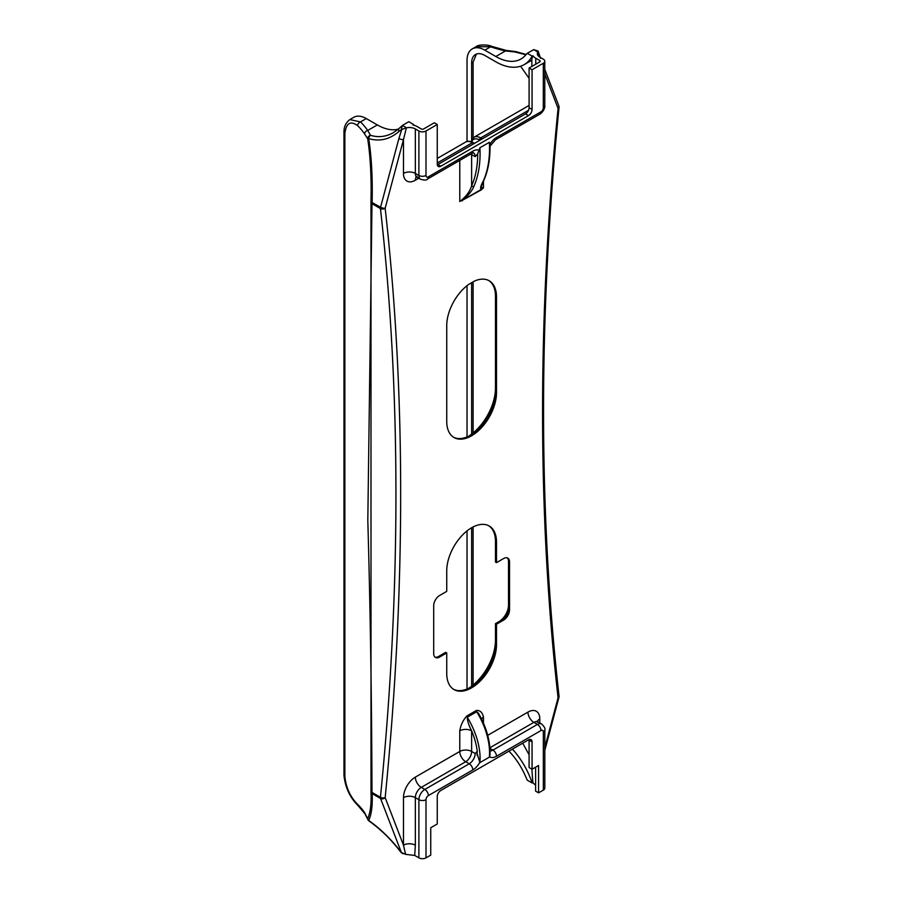 <?xml version="1.0" encoding="UTF-8"?>
<svg xmlns="http://www.w3.org/2000/svg" width="903" height="903" viewBox="0 0 903 903"><rect width="100%" height="100%" fill="white"/><g stroke="black" fill="none" stroke-linecap="round" stroke-linejoin="round"><path stroke-width="1.35" d="M529.045 739.568A5.023 2.901 -60 0 1 529.09 740.178L529.09 767.539L532.059 769.254L538.572 765.484L538.572 792.857L535.614 791.141L535.614 767.2M495.476 387.974A40.217 23.218 -60 0 1 468.871 436.104M495.476 640.035A40.217 23.218 -60 0 1 468.871 688.165M508.513 605.145A13.41 7.743 -60 0 1 499.066 621.546M370.986 791.4A3.352 2.935 -2.8 0 0 372.115 793.613A3.352 1.93 -60 0 1 371.991 792.416C371.686 698.583 370.298 607.922 367.814 520.421L371.991 203.683A3.352 1.93 -60 0 1 372.115 202.34C372.679 177.993 371.539 156.75 368.695 138.588A3.352 2.111 -72.3 0 1 370.523 135.303A3.352 2.901 148.7 0 0 367.69 138.746L368.695 138.588C379.723 141.839 389.848 139.423 399.07 131.319L401.756 129.434L398.889 138.543A3.352 1.151 14.9 0 0 403.483 139.559L385.163 208.243A3.352 1.151 -165.1 0 1 380.569 207.227A3.352 1.93 120 0 0 380.445 208.57A3.352 2.156 -6.4 0 0 385.163 208.243A2981.288 1721.253 120 0 1 385.163 797.642A3.352 1.682 -174.3 0 1 380.445 797.293A3.352 1.93 120 0 0 380.569 798.489A3.352 2.483 -21.1 0 0 385.163 797.642L403.483 845.174A8.375 4.842 180 0 1 415.335 845.174L415.335 797.642A8.375 4.842 0 0 0 403.483 797.642L403.483 845.174L405.571 854.34L414.714 855.434L418.89 857.85A5.023 2.901 0 0 0 426.002 857.85L430.742 855.118L430.742 827.746L437.255 823.987L437.255 796.615A5.023 2.901 120 0 1 440.811 790.464L528.503 739.839A5.023 2.901 120 0 1 531.009 739.58A5.023 2.901 120 0 1 532.059 741.882L532.059 769.254M512.43 749.106A56.754 32.768 60 0 1 532.149 782.991L532.872 782.585A13.41 7.743 0 0 0 535.614 784.989M532.872 782.585L531.844 769.13M543.346 790.102A5.023 2.901 0 0 0 544.825 788.048L544.825 729.895A5.023 2.901 180 0 1 543.346 731.949L543.346 790.102L538.572 792.857M489.392 757.143L489.99 754.987C490.487 741.611 486.649 727.705 478.488 713.28L476.739 711.722A56.257 32.474 60 0 1 489.392 757.143L479.911 762.617L477.044 753.316L477.19 755.574M475.17 753.52L471.626 751.465L471.626 730.82A54.575 31.515 60 0 1 477.269 751.341L475.17 753.52A8.375 4.842 -60 0 1 469.255 763.78L424.816 789.436A5.023 2.901 60 0 1 428.372 795.588L472.811 769.932A5.023 2.901 -120 0 0 469.255 763.78L465.7 761.726A8.375 4.842 -60 0 0 471.626 751.465A8.375 4.842 0 0 0 459.774 751.465A8.375 4.842 -120 0 0 465.7 761.726L421.261 787.382L424.816 789.436A8.375 4.842 120 0 0 418.89 799.697A5.023 2.901 0 0 0 426.002 799.697A3.352 1.93 -60 0 1 428.372 795.588M477.269 751.341L477.044 753.316M483.466 723.168L483.466 717.129A8.375 4.842 0 0 0 481.513 718.923M479.911 762.617A56.257 32.474 -120 0 0 467.257 717.196C467.269 720.594 468.725 725.143 471.626 730.82A8.375 4.842 0 0 0 459.774 730.82L459.774 751.465L415.335 777.122A16.762 9.673 120 0 0 403.483 797.642M483.466 717.129C482.462 712.399 480.091 710.187 476.355 710.492L466.885 715.966C463.149 719.973 460.778 724.917 459.774 730.82M402.93 853.741L401.372 852.477L405.571 854.34M474.583 281.025A35.194 20.317 -60 0 1 489.212 280.788A35.194 20.317 -60 0 1 496.503 296.895L496.503 392.681A35.194 20.317 -60 0 1 481.141 428.09A35.194 20.317 -60 0 1 454.028 437.526A35.194 20.317 -60 0 1 446.737 421.408L446.737 325.633A35.194 20.317 -60 0 1 468.657 284.445L474.583 281.025M446.737 570.843A35.194 20.317 -60 0 1 462.099 535.434A35.194 20.317 -60 0 1 489.212 525.997A35.194 20.317 -60 0 1 496.503 542.116L496.503 562.637L503.614 558.528A8.375 4.842 -60 0 1 507.802 558.122A8.375 4.842 -60 0 1 509.54 561.948L509.54 609.841A8.375 4.842 -60 0 1 503.614 620.101L496.503 624.21L496.503 644.742A35.194 20.317 -60 0 1 481.141 680.151A35.194 20.317 -60 0 1 454.028 689.576A35.194 20.317 -60 0 1 446.737 673.469L446.737 652.948L439.626 657.045A8.375 4.842 -60 0 1 435.438 657.463A8.375 4.842 -60 0 1 433.7 653.625L433.7 605.744A8.375 4.842 -60 0 1 439.626 595.472L446.737 591.375L446.737 570.843M544.78 73.933L558.077 108.416A3.352 1.682 5.7 0 0 559.036 107.378A3.352 3.352 0 0 0 558.833 105.843A3.352 2.483 158.9 0 1 558.077 108.416A2981.288 1721.253 120 0 0 558.077 697.816A3.352 1.151 14.9 0 0 558.946 697.308A3.352 3.352 0 0 0 559.036 696.066A3.352 2.156 173.6 0 1 558.077 697.816L544.825 747.503M399.07 849.542C389.848 837.961 379.723 828.265 368.695 820.443A3.352 3.127 -154.6 0 1 367.69 818.739A3.352 2.325 158.8 0 0 367.803 819.427A3.352 2.325 158.8 0 0 367.803 819.439A3.352 3.352 0 0 0 369.011 820.974A3.352 1.445 -55.1 0 1 368.695 820.443C371.539 814.382 372.679 805.442 372.115 793.613L380.569 798.489L401.372 852.477L399.07 849.542A3.352 1.027 141.8 0 1 398.663 849.396C389.859 838.266 379.982 828.796 369.011 820.974A3.352 1.445 -55.1 0 0 369.056 821.008M371.02 791.796L371.133 797.089C371.122 806.334 369.982 813.547 367.69 818.739L364.575 812.61A3.352 2.551 146.2 0 0 364.914 813.772A3.352 2.551 146.2 0 0 365.004 813.896M364.575 812.61A97.377 56.223 0 0 0 357.622 804.325A3.352 2.359 134.4 0 0 358.164 805.736A3.352 2.359 134.4 0 0 358.175 805.747L364.914 813.772L367.803 819.427M357.622 804.325C350.398 797.157 346.142 787.958 344.867 776.704A3.352 1.93 180 0 1 343.964 775.384A3.352 1.93 180 0 1 343.964 775.361C345.285 787.585 350.025 797.71 358.175 805.736M344.867 133.599C346.142 123.079 350.398 120.426 357.622 125.641A3.352 2.359 -45.6 0 1 360.5 121.916L349.845 119.58C345.826 122.65 343.862 126.871 343.964 132.256A3.352 1.93 180 0 1 343.964 132.21A3.352 1.93 180 0 0 343.964 132.267A3.352 1.93 180 0 0 344.867 133.599L344.867 776.704M357.622 125.641A97.377 56.223 180 0 1 364.575 133.926A3.352 2.551 -33.8 0 1 367.69 130.483A100.73 58.153 0 0 0 360.5 121.916L366.313 118.564A25.137 14.516 -120 0 0 353.739 117.322L349.856 119.568M364.575 133.926L367.69 138.746C369.982 153.634 371.122 170.723 371.133 190.025L370.986 201.911A3.352 2.348 -0.7 0 0 370.986 202.024A3.352 2.348 -0.7 0 0 370.986 202.035A3.352 2.348 -0.7 0 0 371.991 203.683L380.445 208.57A2977.936 1719.323 -60 0 1 380.445 797.293L371.991 792.416A3.352 1.467 -179.4 0 1 370.986 791.355A3.352 1.467 -179.4 0 1 370.998 791.288L370.986 202.024A3.352 3.352 0 0 1 370.986 201.911L371.133 190.262M398.821 128.757L393.381 132.662C386.01 136.816 378.391 137.696 370.523 135.303L367.69 130.483L377.33 124.93L366.313 118.564M398.889 138.543L380.569 207.227L370.986 201.911M371.133 797.022L370.998 791.536A3.352 2.935 -2.8 0 0 370.998 791.547A3.352 3.352 0 0 1 370.986 791.355L371.133 761.015M370.998 201.945L371.133 226.247M401.756 129.434L406.519 127.82L402.399 125.438L408.766 121.724L413.653 124.546A56.754 32.768 60 0 1 413.371 125.065M416.385 176.965A8.375 4.842 -120 0 0 415.335 180.25A16.762 9.673 120 0 1 403.483 173.41L403.483 139.559L406.384 127.842M399.07 131.319A3.352 2.02 -132.4 0 1 399.036 128.497L402.399 125.438M401.372 129.219L402.332 125.483M398.336 129.118A50.275 29.031 60 0 1 377.33 124.93M538.086 51.031L533.696 49.631L537.816 52.013L537.511 51.065L538.685 56.336M526.201 54.462L516.618 51.832A3.352 3.352 0 0 0 515.376 51.55A3.352 1.005 91.7 0 0 514.868 51.968A3.352 2.359 -66.2 0 1 516.618 51.832A3.352 2.359 -66.2 0 1 516.629 51.832A3.352 2.359 -66.2 0 1 516.697 51.866M491.695 46.358C489.008 44.766 478.511 44.157 476.107 46.674L490.622 46.798A3.352 1.388 108.8 0 1 491.695 46.358L506.188 50.41A3.352 0.993 102.6 0 0 505.454 50.952L514.868 51.968L525.907 54.778M467.032 141.478L467.032 60.411A25.137 14.516 60 0 1 472.246 48.909A25.137 14.516 60 0 1 484.809 50.15L495.826 56.517A50.275 29.031 -120 0 0 520.963 59A50.275 29.031 -120 0 0 525.038 55.715L527.262 53.3L533.696 49.631M467.032 689L467.032 530.885M467.032 436.939L467.032 285.664M532.149 782.991L527.262 780.169L525.038 775.192A50.275 29.031 -120 0 0 508.942 751.127M462.043 201.03A1.671 0.971 60 0 1 462.223 200.398L481.197 189.957A1.671 0.971 60 0 1 481.389 189.337L462.223 200.398C468.228 195.59 472.122 190.883 473.906 186.3A1.671 1.264 -156 0 1 471.626 185.837C469.876 191.583 465.937 196.82 459.774 201.527L459.774 160.395M481.197 189.957L483.466 187.847L481.389 189.337C479.899 188.851 480.565 186.007 483.387 180.826A1.671 1.264 -156 0 0 483.816 180.363L481.017 187.339L483.466 187.847L483.466 181.131M473.522 152.855A8.375 4.842 -60 0 1 475.17 156.648L477.698 153.849L479.911 147.753L489.392 142.279L490.024 145.71C490.216 158.984 488.151 170.532 483.816 180.363M539.757 61.889A1.671 0.971 0 0 0 540.242 61.201A1.671 0.971 0 0 0 539.757 60.524L539.757 61.889L529.09 68.041L529.09 107.728A5.023 2.901 -60 0 1 525.535 113.88L528.503 115.595A5.023 2.901 120 0 0 532.059 109.432L529.09 107.728M413.653 124.546L412.942 124.964A13.41 7.743 180 0 1 417.265 126.634L421.261 128.937A1.671 0.971 0 0 0 423.631 128.937L434.298 122.774L437.255 124.49L426.002 130.991A5.023 2.901 180 0 1 418.89 130.991L418.89 175.453A5.023 2.901 0 0 0 426.002 175.453L426.002 130.991M528.503 115.595L440.811 166.22L437.853 164.515A5.023 2.901 -60 0 1 437.3 164.775M437.853 164.515L525.535 113.88M537.816 52.013A8.375 4.842 0 0 0 537.308 53.683A8.375 4.842 0 0 0 539.757 57.103L543.313 59.158A5.023 2.901 180 0 1 544.78 61.201A5.023 2.901 180 0 1 543.313 63.255L532.059 69.757L532.059 109.432M437.255 124.49L437.255 164.165A5.023 2.901 120 0 0 438.294 166.468A5.023 2.901 120 0 0 440.811 166.22M527.262 53.3L532.149 56.133A56.754 32.768 60 0 1 524.203 64.61A56.754 32.768 60 0 1 495.826 61.799L484.809 55.444A18.658 10.768 60 0 0 475.486 54.519A18.658 10.768 60 0 0 471.626 63.063L471.626 139.784M535.761 64.192L535.761 58.221A13.41 7.743 180 0 1 532.872 55.715L532.149 56.133M535.761 58.221L539.757 60.524M532.059 69.757L529.09 68.041M470.655 154.108A8.375 4.842 180 0 1 471.626 154.594A8.375 4.842 120 0 0 471.547 153.589M403.483 173.41A8.375 4.842 180 0 1 415.335 173.41A8.375 4.842 -60 0 0 417.073 177.236L420.629 179.291A8.375 4.842 120 0 1 418.89 175.453L415.335 173.41L415.335 128.937L418.89 130.991M531.844 66.461L531.844 59.022L532.872 55.715M471.626 686.224L471.626 527.747M471.626 434.162L471.626 282.729M415.335 128.937A8.375 4.842 0 0 0 406.519 127.82M453.52 437.21A35.194 20.317 120 0 0 470.587 435.19A35.194 20.317 120 0 0 495.476 392.083L495.476 296.297A35.194 20.317 120 0 0 488.692 280.506M453.52 689.271A35.194 20.317 120 0 0 470.587 687.239A35.194 20.317 120 0 0 495.476 644.144L495.476 623.623L502.587 619.514A8.375 4.842 120 0 0 508.513 609.254L508.513 561.361A8.375 4.842 120 0 0 507.26 557.873M496.503 562.637L495.476 562.038L495.476 541.518A35.194 20.317 120 0 0 488.692 525.715M522.702 743.18L529.09 754.727M531.844 60.196L524.203 64.61M476.4 54.09L473.104 62.205L471.626 63.063M473.104 685.038L473.104 526.934M473.104 432.977L473.104 281.871M473.104 137.866L473.104 62.205M520.568 66.235L529.09 78.324M434.953 657.113A8.375 4.842 120 0 0 438.598 656.458L445.71 652.35L446.737 652.948M496.503 624.21L495.476 623.623M489.889 747.763L533.865 722.366A8.375 4.842 -60 0 1 538.053 721.948L541.608 724.003A8.375 4.842 120 0 0 537.42 724.42A5.023 2.901 60 0 1 540.976 730.572A3.352 1.93 -60 0 1 543.346 731.949M539.791 723.619L539.791 718.946A16.762 9.673 120 0 0 527.939 712.106A8.375 4.842 60 0 0 533.865 722.366L537.42 724.42L492.948 750.1A5.023 2.901 60 0 1 496.503 756.251L540.976 730.572M489.607 756.793A13.41 7.743 120 0 0 496.503 756.251M489.923 748.35L492.948 750.1A8.375 4.842 -60 0 1 490.047 750.89M426.002 857.85L426.002 799.697M415.335 777.122A8.375 4.842 -120 0 0 421.261 787.382A8.375 4.842 -60 0 0 415.335 797.642L418.89 799.697L418.89 857.85M472.811 769.932A13.41 7.743 120 0 0 479.707 762.504M414.714 855.434L415.335 845.174M527.939 712.106L487.71 735.335M539.791 718.946A8.375 4.842 0 0 0 537.477 721.497M466.885 715.966A1.671 0.971 -120 0 0 467.257 717.196L476.739 711.722A1.671 0.971 60 0 1 476.355 710.492M415.335 180.25L418.8 178.241M529.09 740.178L532.059 741.882M484.809 50.15L490.622 46.798A100.73 58.153 0 0 0 505.454 50.952L495.826 56.517M477.698 153.849A115.629 66.766 60 0 1 471.626 185.837L471.626 154.594L475.17 156.648M473.906 186.3A117.311 67.725 -120 0 0 479.911 147.753M489.392 142.279A117.311 67.725 60 0 1 483.387 180.826M437.255 158.443L465.666 142.042C467.359 140.823 469.876 141.015 473.206 142.629A1.671 0.971 120 0 0 472.371 142.708L473.985 143.645M437.255 162.98L472.371 142.708A13.41 7.743 60 0 0 465.666 142.042M482.281 138.859L480.667 137.922A1.671 0.971 120 0 0 479.482 139.976L479.911 140.225M528.515 110.29L480.667 137.922A13.41 7.743 -120 0 0 473.962 137.256L470.96 141.636M471.648 141.873A11.728 6.772 60 0 1 479.482 139.976M543.313 63.255L543.313 107.728A5.023 2.901 0 0 0 544.78 105.674L544.78 61.201M543.313 107.728A3.352 1.93 -60 0 1 540.942 111.837A5.023 2.901 60 0 1 539.904 114.139C543.064 112.175 545.288 107.57 544.78 105.674M540.942 111.837L496.503 137.493A5.023 2.901 60 0 1 495.465 139.784L539.904 114.139M496.503 137.493A13.41 7.743 120 0 0 489.877 144.435M479.437 150.462A13.41 7.743 120 0 0 472.811 151.173L428.372 176.83A3.352 1.93 -60 0 1 426.002 175.453M420.629 179.291C424.523 180.352 426.747 180.295 427.322 179.133A5.023 2.901 -120 0 0 428.372 176.83M427.322 179.133L471.761 153.476A5.023 2.901 -120 0 0 472.811 151.173M496.503 296.895L495.476 296.297M496.503 392.681L495.476 392.083M496.503 644.742L495.476 644.144M496.503 542.116L495.476 541.518M439.626 657.045L438.598 656.458M509.54 561.948L508.513 561.361M509.54 609.841L508.513 609.254M503.614 620.101L502.587 619.514M541.608 724.003C544.475 726.847 545.547 728.811 544.825 729.895M537.341 722.366L537.183 721.102L538.053 721.948M544.825 750.258L558.946 697.308M343.964 775.384L343.964 132.267M401.35 852.816L398.663 849.396M393.381 132.662L399.036 128.497M506.188 50.41L515.376 51.55M558.833 105.843L544.78 69.396M538.177 51.155L540.513 58.323M559.036 107.378C538.391 315.565 538.391 511.798 559.036 696.066M476.129 46.663L472.246 48.909M473.206 142.629L474.481 143.363M473.962 137.256L529.09 105.425M495.465 139.784L489.855 146.455M471.761 153.476L473.443 152.81M417.073 177.236L415.899 176.909L417.073 176.412"/></g></svg>
